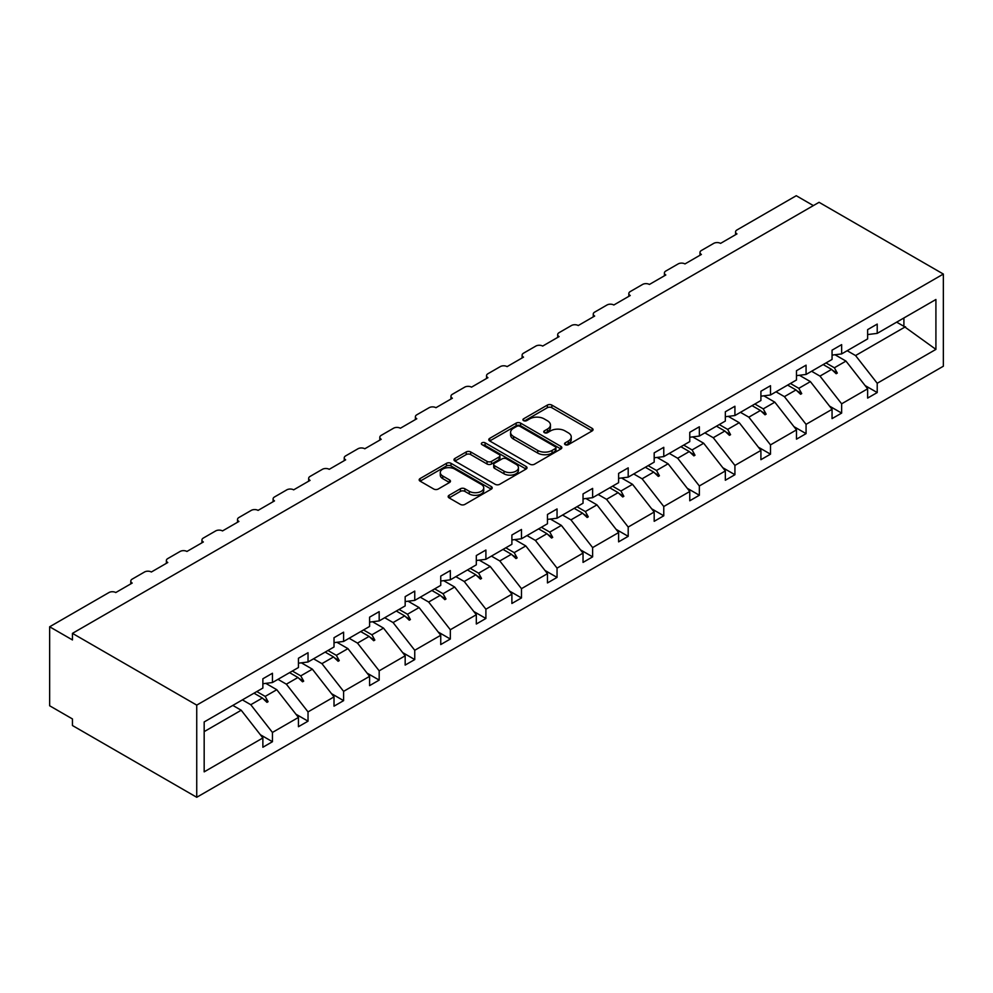 <?xml version="1.0" encoding="UTF-8"?>
<svg xmlns="http://www.w3.org/2000/svg" width="993" height="993" viewBox="0 0 993 993"><rect width="100%" height="100%" fill="white"/><g stroke="black" fill="none" stroke-linecap="round" stroke-linejoin="round"><path stroke-width="1.49" d="M565.203 444.665A2.222 1.278 0 0 0 568.344 444.665L592.126 430.937A3.165 1.825 0 0 0 593.044 429.646A3.165 1.825 0 0 0 592.126 428.343L551.835 405.082A3.165 1.825 0 0 0 547.354 405.082L523.572 418.823A2.222 1.278 0 0 0 522.926 419.716A2.222 1.278 0 0 0 523.572 420.622A2.222 1.278 0 0 0 526.7 420.622L529.778 418.847A10.129 5.846 0 0 1 544.114 418.847L547.466 420.784A10.129 5.846 0 0 1 550.432 424.93A10.129 5.846 0 0 1 547.466 429.063L544.387 430.838A2.222 1.278 0 0 0 543.742 431.744A2.222 1.278 0 0 0 544.387 432.65A2.222 1.278 0 0 0 547.528 432.65L550.594 430.863A10.129 5.846 0 0 1 564.93 430.863L568.281 432.811A10.129 5.846 0 0 1 571.248 436.945A10.129 5.846 0 0 1 568.281 441.078L565.203 442.853A2.222 1.278 0 0 0 564.558 443.759A2.222 1.278 0 0 0 565.203 444.665L565.203 442.853M449.084 495.296A3.165 1.825 0 0 0 448.166 496.587A3.165 1.825 0 0 0 449.084 497.878L460.392 504.407A3.165 1.825 0 0 0 464.873 504.407L491.287 489.152A3.165 1.825 0 0 0 492.205 487.861A3.165 1.825 0 0 0 491.287 486.57L450.996 463.309A3.165 1.825 0 0 0 446.515 463.309L420.101 478.552A3.165 1.825 0 0 0 419.17 479.842A3.165 1.825 0 0 0 420.101 481.146L433.755 489.028A3.165 1.825 0 0 0 438.236 489.028L449.531 482.499A3.165 1.825 0 0 0 450.462 481.208A3.165 1.825 0 0 0 449.531 479.917L442.766 476.007A8.465 4.891 0 0 1 440.284 472.544A8.465 4.891 0 0 1 445.509 468.026A8.465 4.891 0 0 1 454.744 469.093L481.27 484.398A8.465 4.891 0 0 1 483.74 487.861A8.465 4.891 0 0 1 478.514 492.379A8.465 4.891 0 0 1 469.292 491.312L464.873 488.767A3.165 1.825 0 0 0 460.392 488.767L449.084 495.296L449.084 497.878M943.35 274.056L196.738 705.117L196.738 797.28L943.35 366.218L943.35 274.056L819.064 202.311L72.452 633.36L72.452 639.939L49.65 626.782L108.945 592.548A4.841 2.793 180 0 1 115.784 592.548L132.206 583.065A4.841 2.793 0 0 1 130.791 581.091A4.841 2.793 0 0 1 132.206 579.118L144.519 572.005A4.841 2.793 180 0 1 151.358 572.005L167.78 562.522A4.841 2.793 0 0 1 166.365 560.548A4.841 2.793 0 0 1 167.78 558.575L180.093 551.463A4.841 2.793 180 0 1 186.932 551.463L203.354 541.992A4.841 2.793 0 0 1 201.939 540.018A4.841 2.793 0 0 1 203.354 538.032L215.667 530.932A4.841 2.793 180 0 1 222.506 530.932L238.928 521.449A4.841 2.793 0 0 1 237.513 519.476A4.841 2.793 0 0 1 238.928 517.502L251.241 510.39A4.841 2.793 180 0 1 258.081 510.39L274.502 500.906A4.841 2.793 0 0 1 273.087 498.933A4.841 2.793 0 0 1 274.502 496.959L286.816 489.847A4.841 2.793 180 0 1 293.655 489.847L310.077 480.376A4.841 2.793 0 0 1 308.662 478.39A4.841 2.793 0 0 1 310.077 476.417L322.39 469.317A4.841 2.793 180 0 1 329.229 469.317L345.651 459.833A4.841 2.793 0 0 1 344.236 457.86A4.841 2.793 0 0 1 345.651 455.886L357.964 448.774A4.841 2.793 180 0 1 364.803 448.774L381.225 439.291A4.841 2.793 0 0 1 379.81 437.317A4.841 2.793 0 0 1 381.225 435.344L393.538 428.231A4.841 2.793 180 0 1 400.378 428.231L416.799 418.761A4.841 2.793 0 0 1 415.384 416.775A4.841 2.793 0 0 1 416.799 414.801L429.113 407.701A4.841 2.793 180 0 1 435.952 407.701L452.374 398.218A4.841 2.793 0 0 1 450.959 396.244A4.841 2.793 0 0 1 452.374 394.271L464.687 387.158A4.841 2.793 180 0 1 471.526 387.158L487.948 377.675A4.841 2.793 0 0 1 486.533 375.702A4.841 2.793 0 0 1 487.948 373.728L500.261 366.616A4.841 2.793 180 0 1 507.1 366.616L523.522 357.132A4.841 2.793 0 0 1 522.107 355.159A4.841 2.793 0 0 1 523.522 353.185L535.835 346.073A4.841 2.793 180 0 1 542.674 346.073L559.096 336.602A4.841 2.793 0 0 1 557.681 334.629A4.841 2.793 0 0 1 559.096 332.655L571.409 325.543A4.841 2.793 180 0 1 578.249 325.543L594.67 316.059A4.841 2.793 0 0 1 593.255 314.086A4.841 2.793 0 0 1 594.67 312.112L606.984 305A4.841 2.793 180 0 1 613.823 305L630.245 295.517A4.841 2.793 0 0 1 628.83 293.543A4.841 2.793 0 0 1 630.245 291.57L642.558 284.457A4.841 2.793 180 0 1 649.397 284.457L665.819 274.987A4.841 2.793 0 0 1 664.404 273.013A4.841 2.793 0 0 1 665.819 271.027L678.132 263.927A4.841 2.793 180 0 1 684.971 263.927L701.393 254.444A4.841 2.793 0 0 1 699.978 252.47A4.841 2.793 0 0 1 701.393 250.497L713.706 243.384A4.841 2.793 180 0 1 720.558 243.384L736.967 233.901A4.841 2.793 0 0 1 735.552 231.928A4.841 2.793 0 0 1 736.967 229.954L796.262 195.72L813.366 205.601M196.738 705.117L72.452 633.36M530.001 464.215A3.165 1.825 0 0 0 534.482 464.215L560.896 448.96A3.165 1.825 0 0 0 561.827 447.669A3.165 1.825 0 0 0 560.896 446.378L520.605 423.117A3.165 1.825 0 0 0 516.124 423.117L489.71 438.36A3.165 1.825 0 0 0 488.792 439.651A3.165 1.825 0 0 0 489.71 440.954L530.001 464.215M482.883 445.137A2.222 1.278 0 0 1 485.13 445.46L485.13 442.828L526.091 466.474A3.165 1.825 0 0 1 527.022 467.765A3.165 1.825 0 0 1 526.091 469.056L499.678 484.311A3.165 1.825 0 0 1 495.197 484.311L454.906 461.05L454.906 458.456A3.165 1.825 0 0 0 453.987 459.747A3.165 1.825 0 0 0 454.906 461.05M454.906 458.456L466.214 451.939A3.165 1.825 0 0 1 470.694 451.939L487.029 461.373A3.165 1.825 0 0 0 491.51 461.373L499.007 457.041A3.165 1.825 0 0 0 499.926 455.75A3.165 1.825 0 0 0 499.007 454.459L481.99 444.628A2.222 1.278 0 0 1 481.344 443.722A2.222 1.278 0 0 1 482.71 442.543A2.222 1.278 0 0 1 485.13 442.828M204.173 731.63L241.212 710.243L262.872 737.96L204.173 771.859L204.173 721.948L262.872 688.062L262.872 678.778L272.442 673.254L272.442 682.539L262.872 683.73M260.34 734.721L272.442 741.721L272.442 732.437L298.446 717.43L276.786 689.713L265.789 683.358M242.404 699.879L250.782 704.72L272.442 732.437M272.442 682.539L298.446 667.519L298.446 658.247L308.029 652.711L308.029 661.996L298.446 663.187M295.914 714.19L308.029 721.179L308.029 711.894L334.02 696.887L312.361 669.17L301.363 662.827M277.978 679.336L286.356 684.177L308.029 711.894M308.029 661.996L334.02 646.989L334.02 637.705L343.603 632.169L343.603 641.453L334.02 642.645M331.488 693.648L343.603 700.636L343.603 691.351L369.595 676.345L347.935 648.628L336.937 642.285M313.552 658.806L321.931 663.647L343.603 691.351M343.603 641.453L369.595 626.446L369.595 617.162L379.177 611.638L379.177 620.923L369.595 622.115M367.062 673.105L379.177 680.093L379.177 670.821L405.169 655.802L383.509 628.097L372.512 621.742M349.126 638.263L357.505 643.104L379.177 670.821M379.177 620.923L405.169 605.904L405.169 596.632L414.751 591.096L414.751 600.38L405.169 601.572M402.637 652.575L414.751 659.563L414.751 650.278L440.743 635.272L419.083 607.555L408.086 601.212M384.701 617.72L393.079 622.561L414.751 650.278M414.751 600.38L440.743 585.374L440.743 576.089L450.325 570.553L450.325 579.838L440.743 581.029M438.211 632.032L450.325 639.02L450.325 629.736L476.317 614.729L454.657 587.012L443.66 580.669M420.275 597.19L428.653 602.031L450.325 629.736M450.325 579.838L476.317 564.831L476.317 555.546L485.9 550.023L485.9 559.307L476.317 560.499M473.785 611.489L485.9 618.478L485.9 609.206L511.891 594.186L490.232 566.482L479.234 560.126M455.849 576.648L464.227 581.488L485.9 609.206M485.9 559.307L511.891 544.288L511.891 535.016L521.474 529.48L521.474 538.765L511.891 539.956M509.359 590.947L521.474 597.947L521.474 588.663L547.466 573.656L525.806 545.939L514.808 539.596M491.423 556.105L499.802 560.946L521.474 588.663M521.474 538.765L547.466 523.758L547.466 514.473L557.048 508.937L557.048 518.222L547.466 519.413M544.934 570.416L557.048 577.405L557.048 568.12L583.04 553.113L561.38 525.396L550.383 519.054M526.998 535.575L535.376 540.403L557.048 568.12M557.048 518.222L583.04 503.215L583.04 493.931L592.622 488.407L592.622 497.679L583.04 498.883M580.508 549.874L592.622 556.862L592.622 547.59L618.614 532.571L596.954 504.866L585.957 498.511M562.572 515.032L570.95 519.873L592.622 547.59M592.622 497.679L618.614 482.672L618.614 473.388L628.197 467.864L628.197 477.149L618.614 478.341M616.082 529.331L628.197 536.332L628.197 527.047L654.188 512.04L632.529 484.323L621.531 477.981M598.146 494.489L606.537 499.33L628.197 527.047M628.197 477.149L654.188 462.142L654.188 452.858L663.771 447.322L663.771 456.606L654.188 457.798M651.656 508.801L663.771 515.789L663.771 506.504L689.763 491.498L668.103 463.781L657.105 457.438M633.72 473.959L642.111 478.787L663.771 506.504M663.771 456.606L689.763 441.6L689.763 432.315L699.345 426.791L699.345 436.064L689.763 437.255M687.23 488.258L699.345 495.246L699.345 485.962L725.337 470.955L703.677 443.238L692.68 436.895M669.294 453.416L677.685 458.257L699.345 485.962M699.345 436.064L725.337 421.057L725.337 411.772L734.919 406.249L734.919 415.533L725.337 416.725M722.805 467.715L734.919 474.716L734.919 465.432L760.911 450.425L739.251 422.708L728.254 416.365M704.869 432.874L713.259 437.714L734.919 465.432M734.919 415.533L760.911 400.514L760.911 391.242L770.494 385.706L770.494 394.991L760.911 396.182M758.379 447.185L770.494 454.173L770.494 444.889L796.485 429.882L774.825 402.165L763.84 395.822M740.443 412.331L748.834 417.172L770.494 444.889M770.494 394.991L796.485 379.984L796.485 370.699L806.068 365.163L806.068 374.448L796.485 375.639M793.953 426.642L806.068 433.631L806.068 424.346L832.06 409.339L810.4 381.622L799.415 375.28M776.017 391.801L784.408 396.641L806.068 424.346M806.068 374.448L832.06 359.441L832.06 350.157L841.642 344.633L841.642 353.918L832.06 355.109M829.527 406.1L841.642 413.1L841.642 403.816L867.634 388.809L867.634 398.081L877.216 392.558L877.216 383.273L935.915 349.387L903.903 326.325L903.903 317.971M811.604 371.258L819.982 376.099L841.642 403.816M841.642 353.918L867.634 338.898L867.634 329.626L877.216 324.09L877.216 333.375L867.634 334.567M865.114 385.569L877.216 392.558M847.178 350.715L855.556 355.556L877.216 383.273M49.65 626.782L49.65 705.775L72.452 718.944L72.452 725.523L196.738 797.28M241.212 710.243L232.821 705.415M272.442 741.721L262.872 747.245L262.872 737.96M308.029 721.179L298.446 726.702L298.446 717.43M343.603 700.636L334.02 706.172L334.02 696.887M379.177 680.093L369.595 685.629L369.595 676.345M414.751 659.563L405.169 665.087L405.169 655.802M450.325 639.02L440.743 644.556L440.743 635.272M485.9 618.478L476.317 624.014L476.317 614.729M521.474 597.947L511.891 603.471L511.891 594.186M557.048 577.405L547.466 582.941L547.466 573.656M592.622 556.862L583.04 562.398L583.04 553.113M628.197 536.332L618.614 541.855L618.614 532.571M663.771 515.789L654.188 521.313L654.188 512.04M699.345 495.246L689.763 500.782L689.763 491.498M734.919 474.716L725.337 480.24L725.337 470.955M770.494 454.173L760.911 459.697L760.911 450.425M806.068 433.631L796.485 439.167L796.485 429.882M841.642 413.1L832.06 418.624L832.06 409.339M877.216 333.375L935.915 299.489L935.915 349.387M256.802 691.562L265.181 696.403L276.786 689.713M250.782 704.72L262.388 698.017L266.968 702.349L268.098 701.679L265.181 696.403M253.997 693.188L262.388 698.017M292.376 671.032L300.755 675.873L312.361 669.17M286.356 684.177L297.962 677.487L302.542 681.806L303.684 681.148L300.755 675.873M289.571 672.646L297.962 677.487M327.951 650.489L336.329 655.33L347.935 648.628M321.931 663.647L333.536 656.944L338.116 661.264L339.258 660.606L336.329 655.33M325.145 652.103L333.536 656.944M363.525 629.947L371.903 634.788L383.509 628.097M357.505 643.104L369.111 636.401L373.691 640.721L374.833 640.063L371.903 634.788M360.72 631.573L369.111 636.401M399.099 609.417L407.478 614.245L419.083 607.555M393.079 622.561L404.685 615.871L409.265 620.191L410.407 619.533L407.478 614.245M396.294 611.03L404.685 615.871M434.673 588.874L443.052 593.715L454.657 587.012M428.653 602.031L440.259 595.328L444.839 599.648L445.981 598.99L443.052 593.715M431.881 590.487L440.259 595.328M470.248 568.331L478.626 573.172L490.232 566.482M464.227 581.488L475.833 574.786L480.413 579.105L481.555 578.447L478.626 573.172M467.455 569.957L475.833 574.786M505.822 547.801L514.2 552.629L525.806 545.939M499.802 560.946L511.407 554.255L515.988 558.575L517.13 557.917L514.2 552.629M503.029 549.414L511.407 554.255M541.396 527.258L549.774 532.099L561.38 525.396M535.376 540.403L546.982 533.713L551.562 538.032L552.704 537.374L549.774 532.099M538.603 528.872L546.982 533.713M576.97 506.715L585.349 511.556L596.954 504.866M570.95 519.873L582.556 513.17L587.136 517.49L588.278 516.832L585.349 511.556M574.177 508.329L582.556 513.17M612.544 486.185L620.935 491.014L632.529 484.323M606.537 499.33L618.13 492.64L622.71 496.959L623.852 496.301L620.935 491.014M609.752 487.799L618.13 492.64M648.119 465.643L656.51 470.483L668.103 463.781M642.111 478.787L653.704 472.097L658.285 476.417L659.426 475.759L656.51 470.483M645.326 467.256L653.704 472.097M683.693 445.1L692.084 449.941L703.677 443.238M677.685 458.257L689.279 451.554L693.859 455.874L695.001 455.216L692.084 449.941M680.9 446.713L689.279 451.554M719.267 424.557L727.658 429.398L739.251 422.708M713.259 437.714L724.853 431.024L729.433 435.344L730.575 434.673L727.658 429.398M716.474 426.183L724.853 431.024M754.841 404.027L763.232 408.868L774.825 402.165M748.834 417.172L760.427 410.481L765.007 414.801L766.149 414.143L763.232 408.868M752.049 405.64L760.427 410.481M790.416 383.484L798.806 388.325L810.4 381.622M784.408 396.641L796.001 389.939L800.581 394.258L801.723 393.6L798.806 388.325M787.623 385.098L796.001 389.939M826.002 362.941L834.381 367.782L845.974 361.092L834.989 354.737M819.982 376.099L831.575 369.396L836.156 373.716L837.298 373.058L834.381 367.782M823.197 364.568L831.575 369.396M845.974 361.092L867.634 388.809M855.556 355.556L905.504 326.722M896.654 322.154L903.903 326.325M832.556 370.327L837.298 373.058M796.982 390.87L801.723 393.6M761.408 411.4L766.149 414.143M725.833 431.943L730.575 434.673M690.259 452.485L695.001 455.216M654.685 473.016L659.426 475.759M619.111 493.558L623.852 496.301M583.536 514.101L588.278 516.832M547.962 534.631L552.704 537.374M512.388 555.174L517.13 557.917M476.814 575.717L481.555 578.447M441.24 596.247L445.981 598.99M405.665 616.79L410.407 619.533M370.091 637.332L374.833 640.063M334.517 657.875L339.258 660.606M298.943 678.405L303.684 681.148M263.356 698.948L268.098 701.679M566.084 444.976L568.281 443.71A10.129 5.846 0 0 0 571.248 439.576L571.248 436.945M550.432 424.93L550.432 427.561A10.129 5.846 0 0 1 547.466 431.694L545.269 432.96M592.076 430.962L551.835 407.713A3.165 1.825 0 0 0 547.354 407.713L524.453 420.945M560.859 448.985L520.605 425.749A3.165 1.825 0 0 0 516.124 425.749L489.76 440.966L489.71 438.36M555.298 448.575A2.222 1.278 0 0 0 555.943 447.669A2.222 1.278 0 0 0 555.298 446.763L519.935 426.345A2.222 1.278 0 0 0 516.794 426.345L513.555 428.219A10.129 5.846 0 0 0 510.588 432.352A10.129 5.846 0 0 0 513.555 436.486L537.734 450.45A10.129 5.846 0 0 0 552.058 450.45L555.298 448.575L555.298 451.207A2.222 1.278 0 0 0 555.943 450.301L555.943 447.669M510.588 432.352L510.588 434.984A10.129 5.846 0 0 0 513.555 439.117L513.555 436.486M555.298 451.207L552.058 453.081A10.129 5.846 0 0 1 537.734 453.081L513.555 439.117M454.955 461.062L466.214 454.571L466.214 451.939M499.926 455.75L499.926 458.381A3.165 1.825 0 0 1 499.007 459.672L491.51 464.004A3.165 1.825 0 0 1 487.029 464.004L470.694 454.571A3.165 1.825 0 0 0 466.214 454.571M485.13 445.46L526.042 469.081M503.985 471.154A8.465 4.891 0 0 0 513.207 472.221A8.465 4.891 0 0 0 518.445 467.703A8.465 4.891 0 0 0 515.963 464.24L506.616 458.853A3.165 1.825 0 0 0 502.135 458.853L494.638 463.172A3.165 1.825 0 0 0 493.707 464.463A3.165 1.825 0 0 0 494.638 465.767L503.985 471.154L503.985 473.785A8.465 4.891 0 0 0 513.207 474.853A8.465 4.891 0 0 0 518.445 470.334L518.445 467.703M493.707 464.463L493.707 467.107A3.165 1.825 0 0 0 494.638 468.398L494.638 465.767M503.985 473.785L494.638 468.398M483.74 487.861L483.74 490.492A8.465 4.891 0 0 1 478.514 495.01A8.465 4.891 0 0 1 469.292 493.955L464.873 491.398A3.165 1.825 0 0 0 460.392 491.398L449.134 497.903M440.284 472.544L440.284 475.175A8.465 4.891 0 0 0 442.766 478.638L442.766 476.007M449.494 482.524L442.766 478.638M491.237 489.177L450.996 465.94A3.165 1.825 0 0 0 446.515 465.94L420.138 481.158M568.281 443.71L568.281 441.078M544.387 432.65L544.387 430.838M547.466 431.694L547.466 429.063M523.572 420.622L523.572 418.823M547.354 407.713L547.354 405.082M551.835 407.713L551.835 405.082M592.126 430.937L592.126 428.343M516.124 425.749L516.124 423.117M520.605 425.749L520.605 423.117M560.896 448.96L560.896 446.378M537.734 453.081L537.734 450.45M552.058 453.081L552.058 450.45M470.694 454.571L470.694 451.939M487.029 464.004L487.029 461.373M491.51 464.004L491.51 461.373M499.007 459.672L499.007 457.041M526.091 469.056L526.091 466.474M460.392 491.398L460.392 488.767M464.873 491.398L464.873 488.767M469.292 493.955L469.292 491.312M449.531 482.499L449.531 479.917M420.101 481.146L420.101 478.552M446.515 465.94L446.515 463.309M450.996 465.94L450.996 463.309M491.287 489.152L491.287 486.57M735.552 234.72L735.552 231.928M699.978 255.263L699.978 252.47M664.404 275.806L664.404 273.013M628.83 296.336L628.83 293.543M593.255 316.879L593.255 314.086M557.681 337.421L557.681 334.629M522.107 357.952L522.107 355.159M486.533 378.494L486.533 375.702M450.959 399.037L450.959 396.244M415.384 419.567L415.384 416.775M379.81 440.11L379.81 437.317M344.236 460.653L344.236 457.86M308.662 481.183L308.662 478.39M273.087 501.726L273.087 498.933M237.513 522.268L237.513 519.476M201.939 542.811L201.939 540.018M166.365 563.341L166.365 560.548M130.791 583.884L130.791 581.091"/></g></svg>

